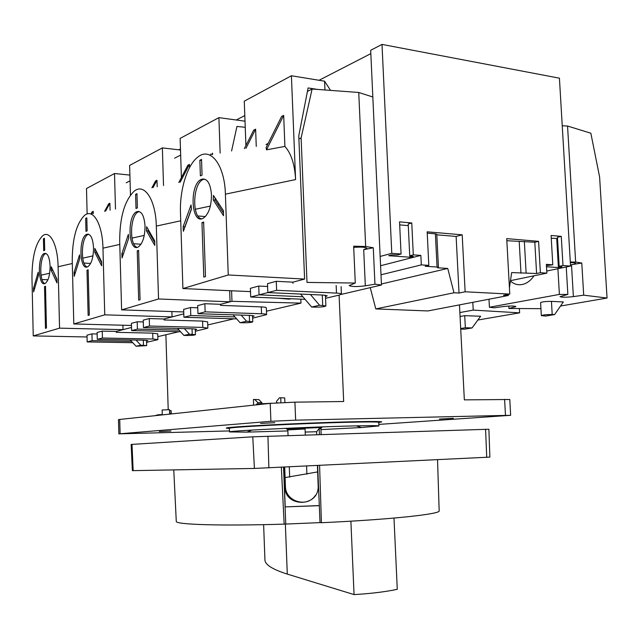 <?xml version="1.0" encoding="UTF-8"?>
<svg xmlns="http://www.w3.org/2000/svg" width="639" height="639" viewBox="0 0 639 639"><rect width="100%" height="100%" fill="white"/><g stroke="black" fill="none" stroke-linecap="round" stroke-linejoin="round"><path stroke-width="0.96" d="M178.768 149.822L180.47 148.935M236.27 119.996L244.801 115.571M183.912 335.419L189.408 334.181L195.454 334.684C194.488 335.211 191.572 335.483 186.716 335.483L183.912 335.419L177.514 328.422M262.589 404.191L271.359 403.265M271.95 403.209L259.043 403.936L255.568 404.942M262.581 404.048L259.043 403.936M160.253 415.118L162.29 414.687M162.282 414.527L157.633 414.855L155.069 415.677M160.245 414.999L157.633 414.855M378.839 424.408L510.649 415.302L295.641 420.166L270.896 421.301L118.862 433.857L229.473 430.934M168.209 409.743L165.892 334.748M118.862 433.857L118.471 419.679L119.717 419.456L270.217 403.377L294.922 402.163L343.67 401.508L339.093 295.13M510.649 415.302L509.794 399.503L464.345 399.87L459.473 304.883M305.202 432.06L316.624 431.724L319.188 428.585L320.922 428.649L321.161 434.488M321.649 427.499L286.711 428.905M288.053 435.534L287.838 429.919L305.083 428.985L305.322 434.983M319.188 428.585L319.428 434.544M316.624 431.724L316.744 434.624M306.576 466.063L306.904 474.21L306.576 466.063M289.283 466.901L289.683 477.141L289.283 466.901M189.408 334.181L184.328 328.59M252.533 315.554L252.764 321.824L246.566 321.225L241.151 315.107M252.764 321.824C251.638 322.479 248.387 322.799 243.02 322.791L240.064 322.703L233.083 314.843M464.721 315.658L480.624 316.249L472.069 327.943L465.352 327.743L464.721 315.658L460.064 316.497M146.523 340.323L146.682 345.611L140.804 345.188L136.011 340.06M472.069 327.943L464.513 329.189L460.711 329.077M146.682 345.611L136.091 346.258L130.188 339.948M245.24 127.289L236.949 126.45L231.582 150.98M126.218 182.794L130.06 180.837M174.623 158.16L180.669 155.085M146.547 341.098L147.944 340.675L144.238 340.212L97.28 339.333L97.104 332.488L102.24 331.114L116.202 331.433L131.522 327.448M195.294 329.844L196.788 329.349L193.058 328.813L143.456 327.567L143.24 320.163L149.27 318.557L164.039 318.997L183.8 313.853M252.573 316.624L254.162 316.033L250.44 315.41L197.97 313.685L197.699 305.626L204.871 303.709L220.527 304.308L231.965 301.328L300.977 303.118L300.817 299.156M231.59 290.769L231.965 301.328M157.825 336.641L178.944 331.697M207.747 324.947L233.97 318.813M266.455 311.201L300.977 303.118M171.036 413.968L171.108 410.613L171.292 413.944M169.686 410.669L171.108 410.613M169.902 413.441L171.02 413.393M169.654 414.12L169.519 409.695L169.838 414.096M162.298 414.903L162.146 409.974L169.519 409.695M261.942 403.688L261.91 402.754L258.859 399.591L253.411 399.503L253.619 405.15M256.535 404.471L256.519 404.032L257.844 403.952L257.797 402.602L254.729 399.415M257.797 402.602L261.91 402.754M257.844 403.952L258.667 403.984M256.519 404.032L258.036 404.088M284.89 402.442L284.714 397.945L280.705 397.762L279.355 397.849L276.495 401.436L276.543 402.802L277.893 402.794M280.896 402.626L280.705 397.762M276.543 402.802L277.27 402.826M378.751 422.499L381.731 421.908C381.187 421.365 370.141 421.357 348.598 421.86C299.547 423.018 222.819 427.036 226.374 428.146L229.385 428.497M170.948 430.982L159.311 431.573L170.948 430.982M453.331 418.321L439.4 419.064L453.331 418.321M274.802 422.683L260.632 423.433L274.802 422.683M472.812 302.327L473.219 310.107L519.619 312.846L519.379 308.557M477.852 320.027L519.619 312.846M459.864 312.559L473.219 310.107M136.091 346.258L140.804 345.188M240.064 322.703L246.566 321.225M460.679 328.518L465.352 327.743M320.962 429.608L361.498 427.523L378.911 425.933L378.743 422.339C378.208 421.82 367.561 421.812 346.801 422.315C299.667 423.433 226.006 427.283 229.385 428.338L229.513 431.932L246.942 432.124L287.877 430.934M378.911 425.933C378.376 425.494 367.729 425.55 346.969 426.093C299.827 427.323 226.142 431.053 229.513 431.932M133.16 470.639L132.361 470.639L131.155 444.448L252.78 436.82L254.41 468.435L133.16 470.639L131.993 444.377M317.671 471.909L285.09 477.581M393.991 518.077L397.274 589.302C385.581 591.818 371.171 593.583 354.054 594.589L350.891 521.176M354.054 594.589L287.294 574.094C272.645 569.453 265.193 564.78 264.937 560.06L264.937 559.94M489.873 457.101L488.891 429.24L252.78 436.82M439.161 510.729L439.169 510.873C440.551 514.139 389.558 519.659 321.417 522.718L319.58 465.432M489.873 457.109L254.41 468.435M317.663 465.527L320.011 522.614L321.417 522.718M320.011 522.614L284.147 524.132C220.679 526.081 175.565 524.595 176.276 521.432L176.268 521.272M284.051 467.157L284.81 486.63L285.425 486.263C285.274 501.519 307.071 508.229 315.386 495.417M317.415 465.535L318.206 487.022C317.815 507.654 284.698 507.286 284.81 486.63M319.308 505.577L285.21 506.887L283.668 467.173M284.69 467.125L285.425 486.263M319.316 505.681L285.21 506.887M283.548 467.181L285.745 523.916M284.147 524.132L281.368 467.373M143.456 327.567L149.486 326.034L202.803 327.416L207.851 328.15L195.342 331.226M149.27 318.557L149.486 326.034M157.178 186.756L156.978 180.254L153.096 187.554M156.978 180.254L155.565 180.949L151.922 187.786M102.967 248.172C102.536 224.097 93.094 208.09 84.572 215.375C76.424 223.578 72.311 238.746 72.239 260.888L73.797 323.957L104.748 314.835L102.967 248.172L119.781 244.433M84.005 263.068L90.626 263.436M88.709 234.257L88.07 234.489C81.097 237.197 80.314 265.209 87.152 266.958M101.649 262.773L96.297 252.277L96.353 251.367M86.992 270.265L88.142 315.434L89.308 315.083L88.142 269.826L86.992 270.265L88.158 270.329M74.06 272.454L74.22 276.328L79.843 258.332L79.54 254.873L74.06 272.454L75.41 272.518M94.74 252.181L101.657 265.8L101.617 261.686L94.86 248.451L94.74 252.181L96.297 252.277M86.648 234.329L86.529 234.385C78.277 237.788 79.587 271.679 87.807 266.703C91.513 263.883 93.422 257.597 93.534 247.844C92.863 238.043 90.57 233.539 86.648 234.329M85.993 231.374L87.144 230.855L86.808 217.843L85.658 218.394L85.993 231.374M88.038 234.09L87.583 234.457M180.51 150.021L162.362 147.905L163.528 185.51M104.748 314.835L172.059 316.912L171.883 311.552M86.824 218.482L85.658 218.394M162.362 147.905L129.621 165.429L130.468 195.047M73.797 323.957L131.466 325.451M180.541 331.729L131.61 330.587L131.402 323.326L137.193 321.784L143.296 321.952M172.059 316.912L164.039 318.997L164.071 319.963L202.595 321.09L207.643 321.872L207.851 328.15M131.61 330.587L137.409 329.109L179.064 330.115M137.193 321.784L137.409 329.109M197.97 313.685L205.143 311.856L261.551 313.773C264.778 313.901 266.455 314.188 266.583 314.628L252.629 318.15M204.871 303.709L205.143 311.856M189.567 167.562L189.463 164.415L187.898 165.174L178.824 182.514M189.463 164.415L180.134 182.251M212.579 154.486L212.531 153.168L211.773 154.63M210.854 153.983L210.383 154.886M156.315 226.094C155.772 199.52 144.246 182.514 134.054 191.293C124.517 200.774 119.725 217.42 119.693 241.246L121.61 309.867L158.536 298.98L156.315 226.094L180.725 220.79M133.727 243.739L141.003 244.218M139.342 211.541L138.272 211.9C130.021 215.191 129.094 245.544 137.177 247.333M154.766 242.588L148.128 230.951L148.216 229.545M137.241 250.887L138.679 300.146L140.061 299.723L138.615 250.36L137.241 250.887L138.639 250.975M121.865 253.771L122.057 257.98L128.719 238.155L128.359 234.401L121.865 253.771L123.439 253.867M146.475 230.831L154.774 245.432L154.718 240.927L146.619 226.741L146.475 230.831L148.128 230.951M136.794 211.685L136.634 211.765C126.794 215.918 128.471 252.836 138.272 246.942C142.657 243.675 144.909 236.742 145.029 226.134C144.214 215.463 141.467 210.646 136.794 211.685M136.011 208.498L137.377 207.875L136.962 193.697L135.596 194.352L136.011 208.498M138.312 211.357L137.657 211.852M245.009 121.186L218.897 117.64L220.143 153.088M158.536 298.98L230.064 301.824L229.673 290.681M136.986 194.48L135.596 194.352M218.897 117.64L180.126 138.391L181.396 177.594M121.61 309.867L183.744 311.952M236.686 318.893L183.912 317.263L183.657 309.372L190.526 307.543L197.77 307.798M230.064 301.824L220.527 304.308L220.559 305.362L261.295 306.896C264.514 307.032 266.191 307.335 266.319 307.798L266.583 314.628M183.912 317.263L190.781 315.514L234.928 316.92M190.526 307.543L190.781 315.514M97.28 339.333L102.424 338.023L152.897 339.005L157.913 339.644L146.587 342.328M102.24 331.114L102.424 338.023M93.294 213.602L93.238 211.341L92.096 211.892L90.922 214.041M93.238 211.341L91.832 213.897M110.084 210.183L109.892 203.218L105.603 211.094M109.892 203.218L108.686 203.809L104.604 211.301M58.101 266.735C57.766 244.729 49.882 229.641 42.653 235.791C35.624 242.972 32.062 256.894 31.966 277.558L33.236 335.906L59.555 328.15L58.101 266.735L72.303 263.516M42.014 279.515L47.925 279.786M45.992 253.443L45.625 253.595C39.674 255.832 38.987 281.799 44.826 283.548M56.967 279.754L52.622 269.754M44.53 286.639L45.473 328.342L46.455 328.039L45.505 286.264L44.53 286.639L45.521 286.687M33.508 288.301L33.635 291.887L38.452 275.417L38.196 272.214L33.508 288.301L34.674 288.349M51.128 270.185L56.983 282.933L56.951 279.139L51.24 266.751L51.128 270.185L52.59 270.265M44.267 253.459L44.179 253.507C37.158 256.335 38.204 287.654 45.201 283.389C48.364 280.92 50.002 275.177 50.106 266.151C49.546 257.094 47.598 252.86 44.267 253.459M43.716 250.72L44.69 250.272L44.418 238.251L43.444 238.722L43.716 250.72M129.901 175.078L114.509 173.52L115.491 209.081M59.555 328.15L123.031 329.66L122.912 325.227M44.434 238.786L43.444 238.722M114.509 173.52L86.489 188.521L87.144 213.985M33.236 335.906L87.032 336.969M132.768 342.704L87.16 341.913L86.992 335.187L91.944 333.87L97.144 333.981M123.031 329.66L116.202 331.433L116.226 332.328L152.721 333.143L157.737 333.83L157.913 339.644M87.16 341.913L92.12 340.651L131.506 341.354M91.944 333.87L92.12 340.651M267.861 292.574L259.099 294.843M546.497 266.735L558.406 267.565L561.929 266.822L559.165 266.343L562.983 265.536L570.539 266.08L559.429 78.19L382.002 44.41L391.779 253.332L380.149 256.439L381.467 285.018L374.949 284.179L373.288 247.756L365.668 246.494L353.655 246.199L355.284 283.045L307.008 282.422L301.113 137.936L312.112 89.029L307.439 91.401M298.908 138.935L301.113 137.936M560.515 306.033L607.05 298.038L599.606 176.987L590.843 133.208L567.552 126.035L562.24 125.779M607.05 298.038L583.703 295.17L581.778 263.028L575.643 262.054L567.552 126.035M566.242 266.974L567.855 294.411L559.397 294.411L557.903 268.715L546.744 271.048M575.643 262.054L570.3 262.006M583.703 295.17L573.375 296.608L571.49 264.69C574.157 264.242 575.515 263.787 575.547 263.324C575.316 262.829 573.574 262.589 570.331 262.589M571.49 264.69L581.778 263.028M552.2 314.5L551.441 301.384C545.77 301.384 542.152 301.784 540.594 302.59L541.337 315.626L545.634 316.065L554.588 314.596L552.2 314.5C546.521 314.524 542.902 314.899 541.337 315.642M551.441 301.384L563.334 301.951L554.588 314.596M559.397 294.411L489.418 307.239L494.195 307.806L503.037 306.584C509.89 305.849 514.179 305.833 515.897 306.536L508.971 308.501L540.937 308.661M567.855 294.411L559.996 296.656C561.713 297.415 566.17 297.399 573.375 296.608M508.836 306.073L508.971 308.501M489.418 307.239L488.987 299.22M570.539 266.08L557.903 268.715M506.831 240.703L534.819 242.245L538.589 241.342L540.378 272.717L546.864 273.141L546.361 264.354L552.791 264.81L546.433 265.592M370.245 287.63L375.796 308.917L427.898 310.945L508.269 295.522L503.524 295.282L509.762 294.076L506.719 238.619L538.589 241.342M370.828 53.636L319.037 80.282M382.002 44.41L370.676 50.289L372.825 96.992L358.743 92.471L312.112 89.029M510.409 281.064C514.611 284.69 519.251 285.641 524.339 283.924C528.038 282.534 531.257 279.834 534.012 275.8M365.668 246.494L358.743 92.471M380.149 256.439L372.825 96.992M355.284 283.045L349.158 285.593C351.57 286.751 356.953 286.831 365.324 285.825L363.703 249.681L373.288 247.756M277.749 298.165L288.98 299.164L291.4 298.748M381.467 285.018L341.242 294.395M374.949 284.179L365.324 285.825M300.578 294.06L311.656 307.024L314.787 307.143C320.834 307.183 324.532 306.784 325.882 305.953L319.556 305.242L311.656 307.024M391.779 253.332L401.068 253.995L397.53 254.929L391.963 254.849L388.704 255.72L410.014 257.205L413.313 256.351L409.735 255.792L413.297 254.865L420.861 255.4L380.58 265.728M319.556 305.242L310.418 294.507M534.819 242.245L536.592 273.508L511.671 272.581L509.419 287.798M540.378 272.717L536.592 273.508M519.227 241.75L520.977 273.18M508.444 294.331L508.269 295.522M427.227 233.139L435.391 233.834L437.044 267.022L438.434 267.374L437.579 267.789L447.747 268.444L381.419 283.996M438.434 267.374L436.78 234.257L435.391 233.834M436.804 234.817L456.126 236.438L462.189 234.817L427.164 231.821L428.817 265.377L425.215 266.255L437.044 267.022M456.126 236.438L459.026 293.037L465.136 291.783L462.189 234.817M459.026 293.037L453.986 292.782L447.747 268.444M551.257 238.227L557.543 238.515M559.165 266.343L557.472 237.293L561.274 236.382L551.098 235.471L552.791 264.81M562.983 265.536L561.274 236.382M556.721 238.714L558.406 267.565M399.687 224.88L408.289 225.639M409.735 255.792L408.209 224.009L411.764 222.955L399.543 221.861L401.068 253.995M413.297 254.865L411.764 222.955M409.95 255.824L410.014 257.205M420.861 255.4L421.317 264.889L428.817 265.377M465.136 291.783L509.762 294.076M453.986 292.782L375.796 308.917M421.317 264.889L380.996 274.786M546.864 273.141L510.473 280.665M363.703 249.681L366.874 248.299C365.564 247.101 361.171 246.814 353.71 247.429M276.615 290.298L276.264 281.296L267.501 283.676L267.837 292.574L276.615 290.298L336.489 293.109C339.652 293.269 341.298 293.605 341.426 294.108L339.413 295.058L325.563 298.285M256.263 146.427L255.616 129.19L253.715 130.124L244.354 148.623M255.616 129.19L245.935 148.328M228.251 274.962L225.399 194.16C224.68 164.399 210.159 146.355 197.635 157.242C187.035 165.317 179.583 190.214 180.478 212.971L182.906 288.556L228.251 274.962L304.603 279.067L298.78 135.819L308.11 87.942L317.447 89.42M266.519 149.845L284.906 146.403L283.676 115.395L266.519 149.845L266.12 147.513L281.631 116.402L283.676 115.395M266.072 144.622L268.252 143.232M284.906 146.403C291.208 153.448 294.771 164.511 295.593 179.591L291.408 75.753L244.274 101.178L245.911 145.548M324.955 89.979L324.58 81.193L330.547 90.387M197.93 215.958L205.367 216.573M204.664 179.104L202.906 179.631C192.882 183.728 191.676 216.925 201.453 218.826M183.145 226.669L183.377 231.302L191.492 209.073L191.045 204.943L183.145 226.669L184.871 226.797L191.444 208.777M223.514 213.107L215.039 200.143L215.175 198.09M201.956 222.684L203.785 277.102L205.486 276.583L203.641 222.029L201.956 222.684L203.665 222.819M213.266 199.983L223.522 215.71L223.442 210.718L213.442 195.446L213.266 199.983L215.039 200.143M201.349 179.359L201.149 179.455C189.072 184.647 191.221 225.407 203.258 218.234C208.61 214.353 211.357 206.565 211.485 194.863C210.455 183.097 207.084 177.922 201.349 179.359M200.382 175.885L202.06 175.11L201.525 159.454L199.855 160.269L200.382 175.885M203.074 178.912L202.14 179.559M186.612 222.029L186.596 222.492M324.58 81.193L291.408 75.753M201.565 160.461L199.855 160.269M182.906 288.556L250.504 291.632M305.091 299.34L250.704 297.015L250.384 288.325L258.739 286.056L267.605 286.488M276.264 281.296L292.926 282.158L292.966 283.325M304.603 279.067L292.926 282.158M325.491 296.576L327.208 295.841L323.542 295.106L267.837 292.574M250.704 297.015L259.067 294.843L302.894 296.776M258.739 286.056L259.067 294.843M192.227 334.237L192.051 328.789M294.922 402.163L295.641 420.166M504.602 399.327L505.465 415.27M249.537 321.321L249.322 315.378M143.479 345.236L143.328 340.196M119.717 419.456L120.108 433.697M270.217 403.377L270.896 421.301M287.294 574.094L285.353 523.972M485.584 429.296L486.726 457.308M267.957 436.165L268.867 467.9M82.711 258.188L92.975 255.872M97.599 254.833L98.063 254.729M202.595 321.09L202.803 327.416M131.969 238.123L144.278 235.408M149.957 234.154L150.748 233.978M261.295 306.896L261.551 313.773M41.016 275.193L49.674 273.212M152.721 333.143L152.897 339.005M322.711 305.362L322.28 295.05M524.347 241.358L526.113 272.821M514.738 307.087L514.691 306.153M225.399 194.16L295.593 179.591M195.286 209.28L210.367 206.077M217.883 204.488L219.177 204.208M336.17 285.529L336.489 293.109M195.27 328.941L195.454 334.684M320.65 428.609L321.776 427.355M287.838 429.967L286.576 428.769M251.998 430.055L246.942 432.124M356.282 425.862L361.498 427.523M322.064 427.403L322.048 426.892M286.28 428.841L286.264 428.33M263.627 524.651L264.937 560.06M439.169 510.873L437.539 459.697M176.276 521.432L173.768 469.905M86.529 234.385L88.07 234.489M136.634 211.765L138.272 211.9M44.179 253.507L45.625 253.595M325.435 295.258L325.882 305.953M201.149 179.455L202.906 179.631M341.426 294.108L341.106 286.591"/></g></svg>

